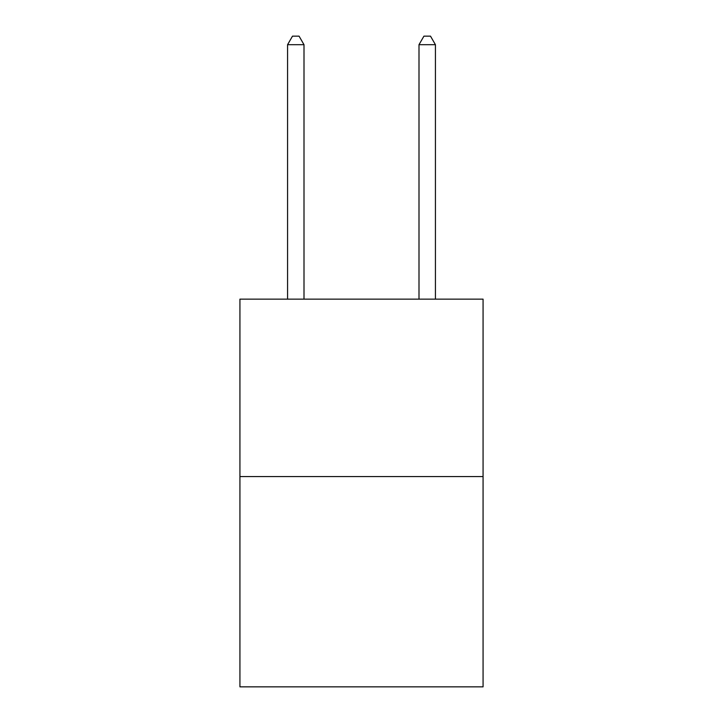 <?xml version="1.0" encoding="UTF-8"?>
<svg xmlns="http://www.w3.org/2000/svg" width="723" height="723" viewBox="0 0 723 723"><rect width="100%" height="100%" fill="white"/><g stroke="black" fill="none" stroke-linecap="round" stroke-linejoin="round"><path stroke-width="1.08" d="M483.072 476.565L483.072 299.141L239.928 299.141L239.928 686.85L483.072 686.85L483.072 476.565L239.928 476.565M304.003 299.141L304.003 44.69L287.573 44.69L287.573 299.141M287.573 44.69L292.499 36.15L299.069 36.15L304.003 44.69M435.427 299.141L435.427 44.69L418.997 44.69L418.997 299.141M418.997 44.69L423.931 36.15L430.501 36.15L435.427 44.69"/></g></svg>
